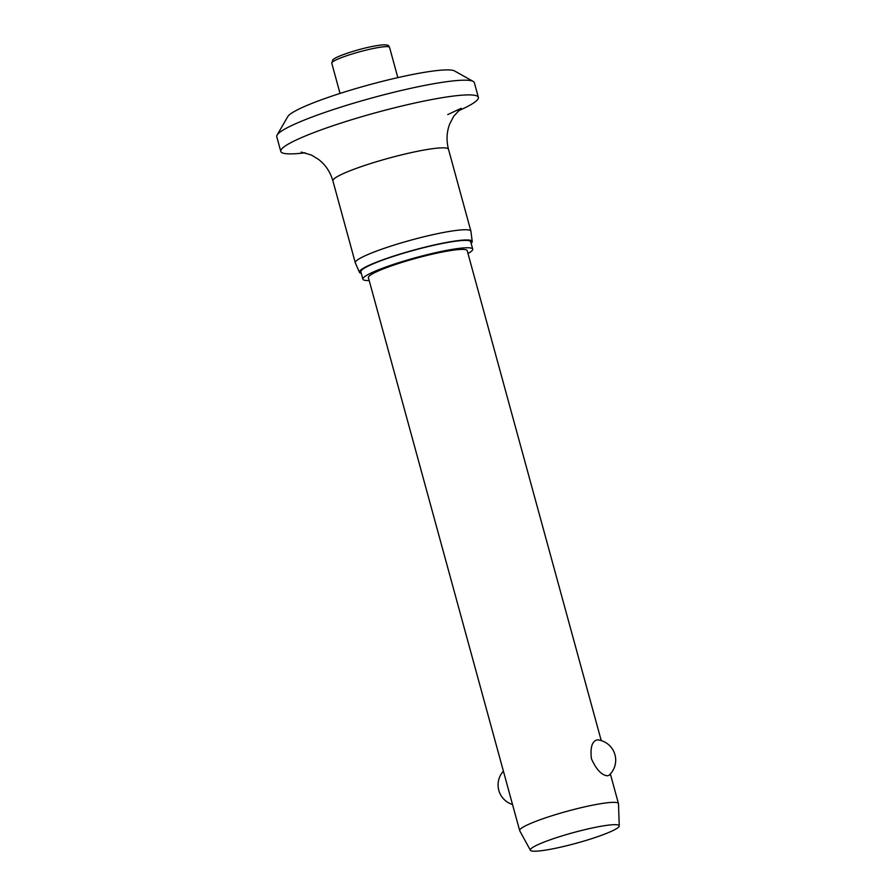 <?xml version="1.0" encoding="UTF-8"?>
<svg xmlns="http://www.w3.org/2000/svg" width="896" height="896" viewBox="0 0 896 896"><rect width="100%" height="100%" fill="white"/><g stroke="black" fill="none" stroke-linecap="round" stroke-linejoin="round"><path stroke-width="1.34" d="M305.2 152.79A102.424 12.253 -15.3 0 1 288.322 153.854A102.424 12.253 -15.3 0 1 280.773 151.413L276.752 136.707A102.424 12.253 -15.3 0 1 277.077 135.083L287.818 116.558A87.058 10.416 -15.3 0 1 358.691 87.752A87.058 10.416 -15.3 0 1 449.075 69.922A87.058 10.416 -15.3 0 1 454.541 70.952L473.222 81.424A102.424 12.253 -15.3 0 1 474.331 82.645L478.363 97.362A102.424 12.253 -15.3 0 1 458.035 110.981M277.077 135.083A102.424 12.253 -15.3 0 1 360.45 101.192A102.424 12.253 -15.3 0 1 466.782 80.214A102.424 12.253 -15.3 0 1 473.222 81.424M280.773 151.413A102.424 12.253 -15.3 0 1 358.602 117.622A102.424 12.253 -15.3 0 1 470.814 94.931A102.424 12.253 -15.3 0 1 478.363 97.362M361.29 273.358A58.475 7 -15.3 0 1 359.419 272.339L355.354 262.92A59.92 7.168 -15.3 0 1 355.309 262.808A59.92 7.168 -15.3 0 1 400.848 243.029A59.92 7.168 -15.3 0 1 466.48 229.757A59.92 7.168 -15.3 0 1 470.904 231.179A59.92 7.168 -15.3 0 1 470.926 231.302L472.214 241.483A58.475 7 -15.3 0 1 471.139 243.309M359.419 272.339A58.475 7 -15.3 0 1 403.357 253.075A58.475 7 -15.3 0 1 467.891 239.982A58.475 7 -15.3 0 1 472.214 241.483M369.197 280.549A56.941 6.81 -15.3 0 1 367.069 280.538A56.941 6.81 -15.3 0 1 362.88 279.182A56.941 6.81 -15.3 0 1 406.146 260.4A56.941 6.81 -15.3 0 1 468.53 247.778A56.941 6.81 -15.3 0 1 472.73 249.133A56.941 6.81 -15.3 0 1 467.981 253.512M362.88 279.182L360.864 271.824A56.941 6.81 -15.3 0 1 404.13 253.042A56.941 6.81 -15.3 0 1 466.514 240.419A56.941 6.81 -15.3 0 1 470.714 241.774L472.73 249.133M530.376 850.248L519.736 830.771A51.206 6.126 -15.3 0 1 519.669 830.614A51.206 6.126 -15.3 0 1 558.589 813.714A51.206 6.126 -15.3 0 1 614.69 802.368A51.206 6.126 -15.3 0 1 618.464 803.589A51.206 6.126 -15.3 0 1 618.498 803.757L619.248 825.933A46.088 5.522 -15.3 0 1 583.587 841.165A46.088 5.522 -15.3 0 1 533.714 851.2A46.088 5.522 -15.3 0 1 530.376 850.248A46.088 5.522 -15.3 0 1 564.726 835.083A46.088 5.522 -15.3 0 1 615.832 824.678A46.088 5.522 -15.3 0 1 619.248 825.933M607.421 775.802C601.597 775.208 596.254 769.507 591.405 758.71C590.128 747.107 592.178 740.813 597.587 739.838L597.845 739.861A20.485 20.485 0 0 1 608.989 775.331L607.421 775.802M519.669 830.614L368.402 277.67A51.206 6.126 -15.3 0 1 407.322 260.77A51.206 6.126 -15.3 0 1 463.422 249.424A51.206 6.126 -15.3 0 1 467.197 250.645L601.238 740.6M301.179 152.085L311.394 155.03L318.73 159.544C325.618 164.954 330.344 172.077 332.909 180.902A59.92 7.168 -15.3 0 1 378.437 161.134A59.92 7.168 -15.3 0 1 444.08 147.862A59.92 7.168 -15.3 0 1 448.493 149.285L470.904 231.179M340.032 93.43L331.755 63.146A29.96 3.584 -15.3 0 1 349.53 54.802A29.96 3.584 -15.3 0 1 387.341 46.626A29.96 3.584 -15.3 0 1 389.547 47.331L397.835 77.627M332.909 180.902L355.309 262.808M331.755 63.146L332.875 59.774C333.715 59.158 334.477 57.478 349.698 52.405C363.373 48.07 374.741 45.539 383.813 44.8C390.04 45.125 387.99 45.662 389.547 47.331M503.406 771.142A20.485 20.485 0 0 0 512.534 804.507M618.464 803.589L610.366 773.954M448.493 149.285C446.208 140.381 446.645 131.846 449.826 123.682L453.835 116.066L461.194 108.293L447.765 114.587"/></g></svg>
